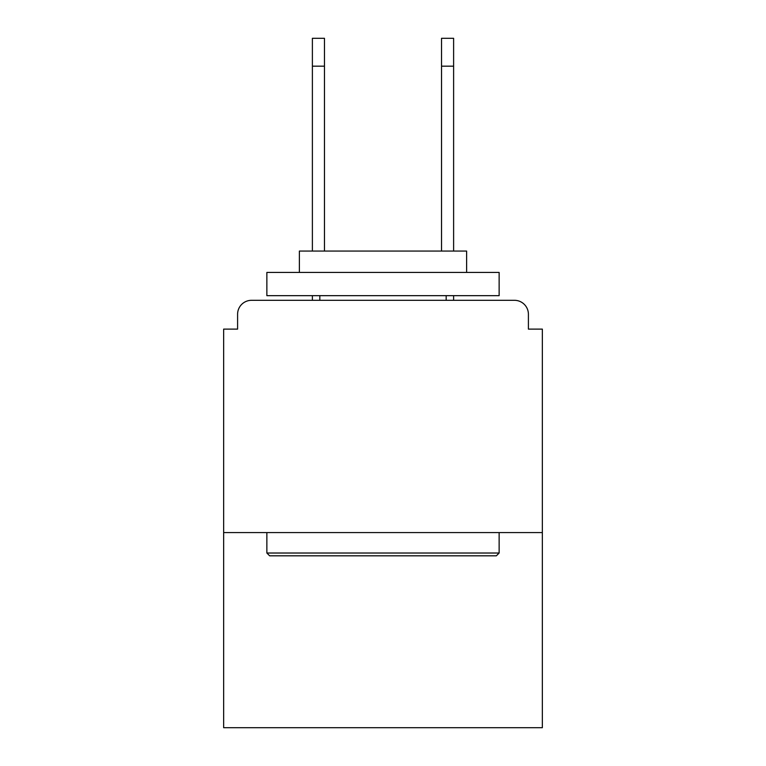 <?xml version="1.0" encoding="UTF-8"?>
<svg xmlns="http://www.w3.org/2000/svg" width="766" height="766" viewBox="0 0 766 766"><rect width="100%" height="100%" fill="white"/><g stroke="black" fill="none" stroke-linecap="round" stroke-linejoin="round"><path stroke-width="1.15" d="M528.406 329.112L528.406 314.242L528.406 329.112L542.347 329.112L542.347 727.7L223.653 727.7L223.653 329.112L237.594 329.112L237.594 314.242L237.594 329.112M542.347 532.59L223.653 532.59M528.406 314.242A13.941 13.941 0 0 0 514.465 300.31L251.535 300.31A13.941 13.941 0 0 0 237.594 314.242M514.465 300.31L455.473 300.31L514.465 300.31M310.527 300.31L251.535 300.31L310.527 300.31M496.349 555.819L269.651 555.819L266.865 553.023L499.135 553.023L496.349 555.819M266.865 272.437L499.135 272.437L499.135 295.666L266.865 295.666L266.865 272.437M466.618 272.437L466.618 251.066L299.382 251.066L299.382 272.437M266.865 532.59L266.865 553.023M499.135 532.59L499.135 553.023M319.824 295.666L319.824 300.31M446.176 295.666L446.176 300.31M312.384 66.173L312.384 38.3L324.468 38.3L324.468 66.173L312.384 66.173L312.384 251.066M324.468 251.066L324.468 66.173M312.384 295.666L312.384 300.31M441.532 251.066L441.532 38.3L453.616 38.3L453.616 66.173L441.532 66.173M453.616 300.31L453.616 295.666M453.616 251.066L453.616 66.173"/></g></svg>
